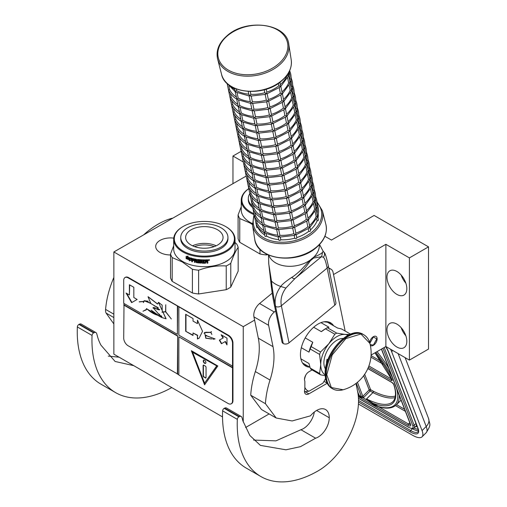<?xml version="1.0" encoding="UTF-8"?>
<svg xmlns="http://www.w3.org/2000/svg" width="507" height="507" viewBox="0 0 507 507"><rect width="100%" height="100%" fill="white"/><g stroke="black" fill="none" stroke-linecap="round" stroke-linejoin="round"><path stroke-width="0.76" d="M371.092 355.065L385.878 346.528L409.403 360.109L428.516 349.076L428.516 246.865L374.115 215.456L331.47 240.071L324.905 236.281M245.597 427.515L269.122 413.934M245.946 176.208L113.86 251.96L113.86 354.165L222.529 416.906M409.403 360.109L409.403 257.898L428.516 246.865M386.98 329.848A14.038 8.106 60 0 1 389.883 323.422A14.038 8.106 60 0 1 400.701 327.18A14.038 8.106 60 0 1 406.829 341.306A14.038 8.106 60 0 1 403.921 347.732A14.038 8.106 60 0 1 393.102 343.968A14.038 8.106 60 0 1 386.98 329.848M386.98 277.215A14.038 8.106 60 0 1 389.883 270.789A14.038 8.106 60 0 1 400.701 274.547A14.038 8.106 60 0 1 406.829 288.673A14.038 8.106 60 0 1 403.921 295.099A14.038 8.106 60 0 1 393.102 291.335A14.038 8.106 60 0 1 386.98 277.215M385.878 346.528L385.878 244.317L409.403 257.898M370.344 345.305A5.304 3.061 120 0 0 370.725 345.603A5.304 3.061 120 0 0 373.38 345.337A5.304 3.061 120 0 0 376.84 340.666A5.304 3.061 120 0 0 376.029 336.414A5.304 3.061 120 0 0 373.38 336.68A5.304 3.061 120 0 0 369.66 342.58M243.252 421.976L243.252 326.66L254.603 320.107M333.524 274.547L385.878 244.317M113.86 251.96L243.252 326.66M232.96 183.705L232.96 156.029L242.992 161.822M241.059 151.359L232.96 156.029M170.523 254.964A14.766 8.524 180 0 1 155.706 246.44A14.766 8.524 180 0 1 160.028 240.413A14.766 8.524 180 0 1 173.743 238.132M405.86 335.805A14.038 8.106 60 0 1 401.183 327.706M405.86 283.172A14.038 8.106 60 0 1 401.183 275.073M358.937 394.75L359.292 395.523L361.497 396.797L362.486 396.512A1.039 0.767 -21.1 0 0 362.822 396.271L357.441 382.303M392.773 350.508L391.632 351.643L422.058 430.601A20.793 7.174 -134.9 0 1 422.039 436.838A20.793 7.174 -134.9 0 1 412.387 435.164L358.436 404.016M391.632 351.643A20.793 7.174 -134.9 0 0 390.517 349.203M399.237 395.365A72.78 25.116 45.1 0 1 396.265 404.903C392.5 408.414 386.683 409.073 378.824 406.874A1.039 0.837 -74.6 0 0 378.894 406.893L378.824 406.874A1.039 0.837 -74.6 0 1 378.412 406.563A71.741 24.754 -134.9 0 0 396.639 388.628M410.378 424.454A4.157 1.432 45.1 0 1 408.541 424.042L378.786 406.861L374.869 405.359L378.412 406.563L367.309 399.757L366.967 400.042L374.869 405.359M358.183 394.972L359.216 396.322L361.421 397.596L363.132 397.83L366.967 400.042L366.51 398.908L367.309 399.757M370.186 344.595L373.38 345.083L376.904 338.632M376.904 338.974L373.38 336.933L369.85 343.239M248.709 188.737A30.046 17.346 180 0 0 250.673 212.015A30.046 17.346 0 0 0 253.633 213.51M248.709 188.686A30.674 17.707 180 0 0 241.25 200.259A30.674 17.707 180 0 0 250.236 212.782A30.674 17.707 0 0 0 253.906 214.588M252.353 223.568A30.674 17.707 0 0 1 250.236 222.459A30.674 17.707 180 0 1 241.25 209.936L241.25 200.259M259.977 249.267L259.977 253.975L239.76 242.302A34.311 19.811 180 0 1 238.094 238.715L238.094 214.962L241.25 206.723M239.76 242.302L239.76 218.549A34.311 19.811 180 0 1 238.094 214.962M239.76 218.549L249.869 222.915L252.435 224.5M259.977 253.975A34.311 19.811 0 0 0 266.188 254.932L266.188 253.906M267.747 254.691L266.188 254.932M249.78 193.674A23.601 13.626 0 0 0 248.322 198.389L248.322 199.752A23.601 13.626 0 0 0 252.467 207.464M248.322 198.389A23.601 13.626 0 0 0 252.03 205.722M183.103 226.515A30.046 17.346 180 0 0 183.103 251.047A30.046 17.346 0 0 0 225.596 251.047A30.046 17.346 0 0 0 225.596 226.515L226.04 226.775A30.674 17.707 0 0 0 226.04 226.768L225.596 226.515A30.046 17.346 180 0 0 183.103 226.515L182.659 226.775A30.674 17.707 180 0 1 182.881 226.642M182.659 226.775A30.674 17.707 180 0 0 173.679 239.291A30.674 17.707 180 0 0 182.659 251.814A30.674 17.707 0 0 0 216.083 255.655A30.674 17.707 0 0 0 235.02 239.291A30.674 17.707 0 0 0 226.04 226.775M235.02 239.291L235.02 248.969A30.674 17.707 0 0 1 216.083 265.332A30.674 17.707 0 0 1 182.659 261.492A30.674 17.707 180 0 1 173.679 248.969L173.679 239.291M173.679 245.762L170.523 253.994L170.523 277.747A34.311 19.811 180 0 0 172.19 281.334L192.4 293.008A34.311 19.811 0 0 0 198.617 293.965L226.23 289.693A34.311 19.811 0 0 0 230.78 287.07L238.176 271.125L238.176 247.378A34.311 19.811 0 0 0 236.509 243.785L235.02 242.542M172.19 281.334L172.19 257.581A34.311 19.811 180 0 1 170.523 253.994M172.19 257.581L182.292 261.948L192.4 269.255A34.311 19.811 0 0 0 198.617 270.218C207.819 266.847 217.021 265.421 226.23 265.947A34.311 19.811 0 0 0 230.78 263.317C233.245 256.06 235.711 250.743 238.176 247.378M192.4 293.008L192.4 269.255M198.617 293.965L198.617 270.218M226.23 289.693L226.23 265.947M230.78 287.07L230.78 263.317M187.127 257.695L186.887 257.892A30.674 17.707 0 0 0 190.518 259.14L191.266 258.196L191.266 260.351L189.174 260.807L191.443 260.135M190.518 259.14L191.443 257.981M186.5 258.475A30.255 17.466 0 0 0 190.043 259.761L189.377 260.598M189.174 260.807L190.043 259.761M186.253 258.665A30.674 17.707 0 0 0 189.846 259.971M186.354 258.304L186.354 256.403M186.817 257.746A30.674 17.707 0 0 0 190.442 258.995L191.114 258.152A30.674 17.707 0 0 1 187.457 256.96L188.122 256.136L186.107 256.434L186.107 258.602L187.051 257.55A30.255 17.466 0 0 0 190.613 258.779M207.496 259.793L207.838 260.034L207.496 259.793A30.674 17.707 0 0 1 205.221 259.882L205.088 262.601A30.674 17.707 0 0 1 202.857 262.582L202.749 261.504A30.255 17.466 0 0 0 204.182 261.53M202.73 261.745A30.674 17.707 0 0 0 204.182 261.77L204.182 261.143A30.674 17.707 0 0 1 202.73 261.118L202.876 260.256A30.255 17.466 0 0 0 204.568 260.275L204.568 259.888A30.674 17.707 0 0 1 197.572 259.451L197.255 259.673L197.572 259.451M202.857 260.497A30.674 17.707 0 0 0 204.568 260.516L204.568 260.275M197.572 261.333A30.674 17.707 0 0 0 198.959 261.498L199.036 261.257A30.255 17.466 0 0 1 197.667 261.099L197.255 261.029L197.356 259.495M197.255 261.029L197.318 259.527M192.001 258.386L191.703 261.656L192.001 258.386A30.674 17.707 0 0 0 196.412 259.286L196.843 262.062A30.674 17.707 0 0 0 198.959 262.328L198.959 261.498M191.874 261.441A30.255 17.466 0 0 0 192.419 261.574M191.703 261.656A30.674 17.707 0 0 0 192.419 261.834L192.578 260.154A30.255 17.466 0 0 0 194.099 260.497M192.419 260.376A30.674 17.707 0 0 0 194.099 260.75L194.099 260.123A30.674 17.707 0 0 1 192.419 259.749L192.419 259.223M192.698 258.925L192.698 258.925A30.255 17.466 0 0 0 194.523 259.331L194.39 259.559A30.674 17.707 0 0 1 192.533 259.147L192.698 258.925M194.39 259.559L194.523 262.043L194.523 259.331M194.523 262.043A30.255 17.466 0 0 0 195.125 262.157M194.39 262.271A30.674 17.707 0 0 0 195.125 262.411L195.246 260.725A30.255 17.466 0 0 0 196.209 260.89L196.101 261.118A30.674 17.707 0 0 1 195.125 260.953M199.929 262.544L199.612 262.778A30.255 17.466 0 0 1 196.52 262.398L196.101 262.315L196.209 260.89M196.101 262.315L196.101 261.118M196.412 262.626A30.674 17.707 0 0 0 199.549 263.013L199.612 262.778M199.866 262.778L199.549 263.013L199.549 260.928A30.674 17.707 0 0 1 198.155 260.775L198.237 259.914A30.255 17.466 0 0 0 200.411 260.129L200.354 260.364A30.674 17.707 0 0 1 198.155 260.148M200.354 260.364L200.354 263.082L200.411 260.129M200.411 262.841A30.255 17.466 0 0 0 201.127 262.892M200.354 263.082A30.674 17.707 0 0 0 201.127 263.133L201.171 260.18A30.255 17.466 0 0 0 201.938 260.218L201.906 260.459A30.674 17.707 0 0 1 201.127 260.414M202.23 263.19A30.674 17.707 0 0 0 205.531 263.215L205.519 262.981A30.255 17.466 0 0 1 202.261 262.949L201.906 262.911L201.938 260.218M201.906 262.911L201.906 260.459M205.848 261.511A30.255 17.466 0 0 0 206.647 261.479L206.679 261.72A30.674 17.707 0 0 1 205.874 261.751L205.519 262.981M207.021 261.967L206.679 261.72L207.021 263.165A30.674 17.707 0 0 0 207.838 263.114L207.794 261.599M207.021 262.924A30.255 17.466 0 0 0 207.794 262.88M207.838 263.114L207.819 261.656M207.794 260.737L207.331 261.397L207.838 261.758L207.293 261.162L207.794 259.907M207.838 260.978L207.826 259.964M209.074 259.838L208.732 260.421L209.226 260.376L209.163 259.698M208.675 260.18L208.675 259.768M209.448 259.857L209.226 260.18M209.448 259.818L208.345 259.92M209.505 259.971L208.396 260.154L209.473 259.895M205.531 263.215L205.874 261.751M204.568 260.516L204.568 259.888M195.239 259.717A30.674 17.707 0 0 0 195.981 259.844L196.095 259.609A30.255 17.466 0 0 1 195.366 259.489L195.239 259.717M195.981 259.844L196.101 260.49A30.674 17.707 0 0 1 195.125 260.325L195.125 259.799M196.101 260.243A30.255 17.466 0 0 0 196.209 260.262L196.095 259.609M206.888 260.452L206.856 260.218A30.255 17.466 0 0 1 205.848 260.256L205.874 260.49A30.674 17.707 0 0 0 206.888 260.452L206.856 260.218M207.021 260.547L207.021 261.073A30.674 17.707 0 0 1 205.874 261.124L205.874 260.49M205.848 260.883L205.848 260.256M199.036 262.094L199.036 261.257M202.261 262.949L201.938 262.67M194.555 246.63A17.612 10.165 180 0 1 214.144 246.63M192.533 245.8A18.715 10.805 180 0 1 216.166 245.8M191.114 229.785A18.715 10.805 180 0 1 211.508 227.44A18.715 10.805 180 0 1 223.061 237.428A18.715 10.805 180 0 1 217.579 245.065A18.715 10.805 0 0 1 197.185 247.41A18.715 10.805 0 0 1 185.632 237.428A18.715 10.805 0 0 1 191.114 229.785M180.745 237.428L180.745 238.784A23.601 13.626 0 0 0 195.315 251.371A23.601 13.626 0 0 0 221.039 248.417A23.601 13.626 180 0 0 227.947 238.784L227.947 237.428A23.601 13.626 180 0 1 221.039 247.061A23.601 13.626 0 0 1 195.315 250.014A23.601 13.626 0 0 1 180.745 237.428A23.601 13.626 0 0 1 187.66 227.789A23.601 13.626 180 0 1 213.384 224.835A23.601 13.626 180 0 1 227.947 237.428M253.601 440.057L275.947 440.862L300.924 429.721L315.627 438.206L300.436 446.68L285.954 449.804L260.395 445.387L249.862 435.488L242.91 420.918L241.985 417.578A4.157 2.402 120 0 0 241.231 416.513A4.157 2.402 120 0 0 239.355 416.608L238.898 416.836A2.079 1.198 120 0 0 237.327 419.352A114.367 66.03 120 0 0 260.909 476.555A114.367 66.03 120 0 0 318.092 470.889A57.183 33.012 120 0 0 358.525 400.853A57.183 33.012 120 0 0 357.644 391.658L355.958 383.476M237.327 419.352L222.624 410.86A114.367 66.03 120 0 0 246.206 468.069L260.909 476.555M222.624 410.86A2.079 1.198 -60 0 1 224.195 408.35L224.652 408.122A4.157 2.402 -60 0 1 226.528 408.027L241.231 416.513M300.924 429.721A15.806 9.126 120 0 0 314.334 412.014M276.195 418.015L261.492 409.523L250.731 395.207L265.434 403.699L276.195 418.015L292.146 420.956L310.487 415.829A17.884 10.324 120 0 1 325.564 409.561A17.884 10.324 120 0 1 329.265 417.749L316.622 410.448M275.605 310.924L274.293 312.008A10.4 6.002 120 0 0 268.634 325.342L253.931 316.856L258.317 338.169A62.38 36.016 120 0 1 255.332 371.555A74.649 43.101 120 0 0 250.731 395.207M253.931 316.856A10.4 6.002 -60 0 1 259.59 303.516L272.221 293.128M345.153 331.027L333.067 272.329A10.4 6.002 120 0 0 331.071 269.242A10.4 6.002 120 0 0 328.916 268.761M315.627 438.206A15.806 9.126 120 0 0 329.265 417.749M268.634 325.342L273.02 346.655A62.38 36.016 -60 0 1 270.035 380.041A74.649 43.101 120 0 0 265.434 403.699M312.09 369.939L308.902 371.783A6.236 3.6 120 0 0 304.859 381.245L304.859 389.059A6.236 3.6 120 0 0 305.784 394.161A6.236 3.6 120 0 0 308.902 393.85L327.186 383.292M309.733 367.169A24.951 14.405 -60 0 1 305.613 366.016A24.951 14.405 -60 0 1 300.448 354.589A24.951 14.405 -60 0 1 311.342 329.48A24.951 14.405 -60 0 1 330.57 322.794A24.951 14.405 -60 0 1 333.631 325.779M304.542 364.178L302.837 363.449M326.958 321.672L328.441 322.782M304.859 387.329A16.636 9.601 120 0 0 308.978 391.22L305.227 391.689A18.715 10.805 120 0 1 305.062 391.594A18.715 10.805 120 0 1 304.492 391.227M305.835 374.984A16.636 9.601 120 0 0 304.492 379.445M308.978 391.22L322.794 383.241A16.636 9.601 120 0 0 325.557 378.387M295.042 278.451L285.878 288.052C281.715 293.762 280.213 299.662 281.366 305.74L327.129 268.089C325.969 262.011 324.714 258.386 323.371 257.207C324.962 255.217 324.943 253.278 323.327 251.396L322.617 251.979C322.097 253.278 319.188 254.97 313.89 257.049L309.98 260.268L301.228 269.762C296.785 273.856 293.629 276.391 291.759 277.367C285.847 281.341 282.171 284.364 280.732 286.442C275.922 293.147 274.205 299.802 275.58 306.412L275.561 306.399C274.553 301.576 272.221 289.56 271.473 281.093L268.805 264.115L268.482 255.027M323.371 257.207L321.432 256.738L313.656 258.019L310.366 260.731C305.626 267.747 300.537 273.647 295.087 278.419A4.138 1.996 -128.8 0 1 295.061 278.438L295.061 278.438A4.138 1.996 -128.8 0 1 291.759 277.367M323.143 251.206L319.53 244.513M321.679 256.523L322.617 251.979M294.504 278.888L295.087 278.419M283.223 343.518L275.58 306.412A4.138 2.833 168.4 0 0 281.366 305.74L289.009 342.846A4.138 2.833 168.4 0 1 283.223 343.518L275.548 306.393A4.138 2.833 -11.6 0 1 274.357 304.872L274.357 304.872C272.861 298.103 271.644 290.099 270.706 280.872L268.805 264.115M289.009 342.846L334.772 305.195L327.129 268.089A4.138 2.833 -11.6 0 0 328.257 265.567L328.257 265.567C324.816 250.198 324.575 253.658 323.384 251.447L323.124 251.18M328.257 265.567L335.9 302.673A4.138 2.833 168.4 0 1 334.772 305.195M283.191 343.499A4.138 2.833 168.4 0 1 282 341.978L274.357 304.872M349.596 334.531L345.001 334.424A22.872 13.207 120 0 0 336.914 336.591A22.872 13.207 120 0 0 328.828 343.765L320.532 351.997A25.68 14.83 120 0 0 319.594 354.412L320.741 364.59L319.594 373.475A25.68 14.83 120 0 0 320.532 374.812L325.209 375.662M334.829 334.208A25.68 14.83 -60 0 1 335.767 333.638A25.68 14.83 -60 0 1 336.705 333.124L327.338 327.718A25.68 14.83 120 0 0 326.4 328.232A25.68 14.83 120 0 0 325.462 328.802L334.829 334.208L328.828 343.765A22.872 13.207 120 0 0 320.741 364.59M324.03 321.793L327.509 322.243L337.51 328.016L341.636 328.992L350.54 334.138M300.885 358.836L308.978 363.513L310.227 368.069A25.68 14.83 -60 0 0 311.165 369.407L320.532 374.812M302.527 362.98L309.992 367.322M310.227 368.069L319.594 373.475M305.214 337.909L312.794 342.288L311.165 346.592A25.68 14.83 120 0 0 310.227 349.006L319.594 354.412M310.227 349.006L308.978 352.124L301.335 347.707M311.165 346.592L320.532 351.997M325.462 328.802L321.337 331.66L313.668 327.237M320.975 322.642L328.967 327.256L327.338 327.718M348.03 335.285A22.872 13.207 120 0 0 345.001 334.424L336.705 333.124M320.741 364.628A22.872 13.207 120 0 0 325.164 374.888M343.125 338.48A18.404 10.622 120 0 0 323.897 362.784A18.404 10.622 -60 0 0 325.481 369.045M312.794 342.288A23.911 13.803 120 0 0 308.978 352.124M326.4 328.232L325.152 328.954A23.911 13.803 120 0 0 321.337 331.66M171.968 218.409L171.835 218.333A74.649 43.101 120 0 0 143.912 234.608M113.86 277.443A74.649 43.101 120 0 0 105.589 309.409L113.86 314.182M171.835 218.333A20.793 12.003 -60 0 1 172.304 218.213M133.791 365.674L115.121 361.472L100.956 345.166A83.579 48.254 120 0 1 97.756 337.428L96.717 333.663A4.157 2.402 120 0 0 95.962 332.598A4.157 2.402 120 0 0 94.087 332.7L93.63 332.922A2.079 1.198 120 0 0 92.059 335.438L77.356 326.952A114.367 66.03 120 0 0 100.937 384.154L115.64 392.64A114.367 66.03 120 0 0 171.746 387.589M77.356 326.952A2.079 1.198 -60 0 1 78.927 324.436L79.384 324.207A4.157 2.402 -60 0 1 81.259 324.112L95.962 332.598M108.295 356.11L119.088 357.188M113.86 323.929L106.052 313.047A10.4 6.002 -60 0 1 105.589 309.409M92.059 335.438A114.367 66.03 120 0 0 115.64 392.64M236.325 88.998L236.674 90.696A31.193 21.357 -11.6 0 0 248.766 94.175M234.437 88.212L235.362 91.615L236.661 90.702M250.268 91.526L250.845 94.327A31.193 21.357 -11.6 0 0 264.819 92.718L266.245 93.839L266.802 92.128A31.193 21.357 -11.6 0 0 278.825 85.848L280.441 86.431L279.997 82.235M265.541 94.384L250.635 96.089L251.149 95.823L249.742 95.734L248.842 94.536L248.202 91.45M249.742 95.734L249.152 95.677L249.742 95.734L250.838 94.34M266.207 89.188L266.802 92.128M280.46 84.492A31.193 21.357 -11.6 0 0 287.114 75.404L288.534 75.492L288.191 73.439M228.879 86.044L229.614 89.612A31.193 21.357 -11.6 0 0 236.237 96.951M227.117 83.414L228.48 89.999L229.595 89.619M227.478 83.75L235.159 91.685L236.889 99.036L238.201 98.117A31.193 21.357 -11.6 0 0 250.293 101.596M237.099 92.743L238.201 98.117M249.222 95.988L235.983 92.16L235.362 91.615M251.212 96.121L252.372 101.749A31.193 21.357 -11.6 0 0 266.346 100.139L267.772 101.261L268.361 99.651L267.176 93.884M267.069 101.806L252.163 103.51L252.676 103.244L251.269 103.155L250.369 101.958L249.14 95.981M251.269 103.155L250.686 103.098L251.269 103.155L252.372 101.761M267.138 93.694L279.889 87.198L280.441 86.431M267.113 93.618L265.129 94.213M268.342 99.537A31.193 21.357 -11.6 0 0 280.352 93.269L281.974 93.852L282.133 92.635L280.853 86.399L288.413 76.056L288.534 75.492L287.951 75.442L288.534 75.492M289.015 71.607L289.808 71.183M281.987 91.913A31.193 21.357 -11.6 0 0 288.641 82.825L290.067 82.914L288.616 75.492L289.516 70.974M230.406 93.465L231.141 97.033A31.193 21.357 -11.6 0 0 237.77 104.372M227.294 84.276L230.007 97.42L231.122 97.04M238.626 100.164L239.729 105.538A31.193 21.357 -11.6 0 0 251.821 109.018M250.75 103.409L237.51 99.581L236.889 99.036M228.556 90.202C230.121 93.801 232.833 96.767 236.687 99.106L238.024 105.627L238.417 106.457L239.722 105.545M250.667 103.403L251.897 109.379L252.803 110.577L253.906 109.17A31.193 21.357 -11.6 0 0 267.873 107.56L269.299 108.682L269.889 107.072L268.704 101.305M252.746 103.542L253.906 109.17M268.666 101.115L281.417 94.619L281.974 93.852M268.64 101.039L266.657 101.634M269.87 106.958A31.193 21.357 -11.6 0 0 281.879 100.69L283.502 101.273L283.667 100.056L282.38 93.82L289.947 83.478L290.067 82.914L289.478 82.863L290.067 82.914M289.712 70.524L289.928 71.576M290.543 79.029L291.341 78.604M291.069 77.108L291.462 78.997M283.514 99.334A31.193 21.357 -11.6 0 0 290.175 90.246L291.595 90.335L290.143 82.914C291.462 78.921 291.379 75.074 289.89 71.379M230.102 97.661L231.541 104.841L232.669 104.455A31.193 21.357 -11.6 0 0 239.298 111.794M231.933 100.887L232.669 104.455M228.822 91.697L230.013 97.426M230.083 97.623C231.648 101.223 234.361 104.189 238.214 106.527L239.944 113.879L241.262 112.96A31.193 21.357 -11.6 0 0 253.348 116.439M240.153 107.585L241.262 112.96M252.277 110.83L239.038 107.002L238.417 106.457M252.194 110.824L253.424 116.8L254.33 117.998L255.433 116.591A31.193 21.357 -11.6 0 0 269.407 114.981L270.827 116.103L271.391 114.392A31.193 21.357 -11.6 0 0 283.413 108.111L285.029 108.694L285.194 107.478L283.907 101.242M254.273 110.963L255.433 116.591M252.803 110.577L254.203 110.665L253.696 110.932L268.596 109.227M270.193 108.536L282.944 102.04L283.502 101.273M270.168 108.46L268.184 109.056M270.231 108.726L271.391 114.392M292.076 86.45L292.869 86.025M291.595 90.335L291.005 90.284L291.595 90.335L291.474 90.899L283.888 101.261M285.042 106.755A31.193 21.357 -11.6 0 0 291.702 97.667L293.122 97.756L291.671 90.335C292.989 86.342 292.907 82.495 291.417 78.8M231.629 105.082L233.068 112.262L234.196 111.876A31.193 21.357 -11.6 0 0 240.825 119.215M233.461 108.308L234.196 111.876M231.541 104.841L230.349 99.119M241.681 115.007L242.79 120.381A31.193 21.357 -11.6 0 0 254.882 123.86M253.804 118.251L240.565 114.424L239.944 113.879M231.61 105.044C233.176 108.644 235.888 111.61 239.741 113.948L241.085 120.47L241.478 121.3L242.777 120.387M255.801 118.385L256.96 124.012A31.193 21.357 -11.6 0 0 270.934 122.402L272.36 123.524L272.918 121.813A31.193 21.357 -11.6 0 0 284.94 115.533L286.556 116.116L286.721 114.899L285.435 108.663M254.33 117.998L255.731 118.087L255.224 118.353L270.123 116.648M271.651 124.069L256.751 125.774L257.258 125.508L255.858 125.419L254.951 124.221L253.722 118.245M255.858 125.419L255.268 125.362L255.858 125.419L256.954 124.025M271.72 115.957L284.471 109.461L285.029 108.694M271.695 115.881L269.718 116.477M271.758 116.147L272.918 121.813M292.602 84.53L292.989 86.418M293.604 93.871L294.396 93.446M293.122 97.756L292.533 97.705L293.122 97.756L293.002 98.32L285.416 108.682M286.575 114.176A31.193 21.357 -11.6 0 0 293.23 105.088L294.649 105.177L293.204 97.756C294.516 93.763 294.434 89.916 292.951 86.222M234.988 115.729L235.723 119.297A31.193 21.357 -11.6 0 0 242.352 126.636M233.157 112.503L234.595 119.684L235.711 119.303M243.208 122.428L244.317 127.802A31.193 21.357 -11.6 0 0 256.409 131.281M255.332 125.673L242.099 121.845L241.478 121.3M233.138 112.459C234.703 116.065 237.415 119.031 241.275 121.369L242.612 127.891L243.005 128.721L244.304 127.808M257.328 125.806L258.488 131.433A31.193 21.357 -11.6 0 0 272.462 129.824L273.888 130.945L274.445 129.234A31.193 21.357 -11.6 0 0 286.468 122.954L288.084 123.537L288.249 122.32L286.968 116.084M273.178 131.49L258.278 133.195L258.792 132.929L257.385 132.84L256.485 131.643L255.249 125.666M257.385 132.84L256.796 132.783L257.385 132.84L258.481 131.446M273.248 123.378L285.999 116.883L286.556 116.116M273.222 123.302L271.245 123.898M273.292 123.569L274.445 129.234M294.13 91.951L294.516 93.839M295.131 101.292L296.044 101.261M295.657 99.372L295.999 101.07M289.63 129.019A31.193 21.357 -11.6 0 0 296.284 119.931L297.71 120.02L296.259 112.598C297.577 108.606 297.489 104.759 296.006 101.064L295.923 100.868M294.649 105.177L294.06 105.126L294.649 105.177L294.529 105.741L286.943 116.103M288.103 121.598A31.193 21.357 -11.6 0 0 294.757 112.51L296.177 112.598L294.732 105.177C296.044 101.185 295.961 97.338 294.478 93.643M236.522 123.15L237.257 126.718A31.193 21.357 -11.6 0 0 243.88 134.057M234.684 119.925L236.123 127.105L237.238 126.725M234.671 119.88C236.23 123.486 238.943 126.452 242.802 128.791L244.532 136.142L245.844 135.223A31.193 21.357 -11.6 0 0 257.936 138.703M244.742 129.849L245.844 135.223M256.865 133.094L243.626 129.266L243.005 128.721M258.855 133.227L260.015 138.855A31.193 21.357 -11.6 0 0 273.989 137.245L275.415 138.367L276.004 136.757L274.819 130.99M274.712 138.912L259.806 140.616L260.319 140.35L258.912 140.262L258.012 139.064L256.776 133.088M258.912 140.262L258.323 140.205L258.912 140.262L260.015 138.867M274.781 130.8L287.532 124.304L288.084 123.537M274.75 130.724L272.772 131.319M275.979 136.643A31.193 21.357 -11.6 0 0 287.995 130.375L289.617 130.958L289.776 129.741L288.496 123.505L296.056 113.162L296.177 112.598L295.594 112.548L296.177 112.598M296.658 108.713L297.451 108.289M297.184 106.793L297.571 108.682M236.211 127.346L237.65 134.526L238.784 134.14A31.193 21.357 -11.6 0 0 245.413 141.478M238.049 130.572L238.784 134.14M234.937 121.382L236.123 127.111M244.323 136.212L246.06 143.563L247.372 142.638A31.193 21.357 -11.6 0 0 259.464 146.124M246.269 137.27L247.372 142.638M258.393 140.515L245.154 136.687L244.532 136.142M258.31 140.509L259.54 146.485L260.44 147.683L261.542 146.276A31.193 21.357 -11.6 0 0 275.516 144.666L276.942 145.782L277.532 144.178L276.347 138.411M260.389 140.648L261.542 146.276M276.309 138.221L289.06 131.725L289.617 130.958M276.283 138.145L274.3 138.741M277.513 144.064A31.193 21.357 -11.6 0 0 289.522 137.796L291.145 138.379L291.31 137.163L290.023 130.926M298.186 116.135L298.978 115.71M297.71 120.02L297.121 119.969L297.71 120.02L297.59 120.584L290.004 130.945M291.157 136.44A31.193 21.357 -11.6 0 0 297.818 127.352L299.238 127.441L297.786 120.02C299.105 116.027 299.022 112.18 297.533 108.485M237.745 134.767L239.184 141.947L240.312 141.561A31.193 21.357 -11.6 0 0 246.941 148.9M239.577 137.993L240.312 141.561M237.644 134.532L236.465 128.797M247.796 144.691L248.905 150.059A31.193 21.357 -11.6 0 0 260.991 153.545M259.92 147.936L246.681 144.108L246.06 143.563M237.726 134.723C239.291 138.329 242.004 141.295 245.857 143.633L247.587 150.985L248.893 150.072M259.838 147.93L261.067 153.906L261.973 155.104L263.076 153.697A31.193 21.357 -11.6 0 0 277.05 152.087L278.47 153.203L279.034 151.498A31.193 21.357 -11.6 0 0 291.05 145.217L292.672 145.801L292.837 144.584L291.55 138.348M261.916 148.069L263.076 153.697M260.44 147.683L261.846 147.771L261.339 148.038L276.239 146.333M277.836 145.642L290.587 139.146L291.145 138.379M277.811 145.566L275.827 146.162M277.874 145.832L279.034 151.498M298.712 114.214L299.105 116.103M299.719 123.556L300.512 123.131M299.238 127.441L298.648 127.39L299.238 127.441L299.117 128.005L291.531 138.367M292.685 143.861A31.193 21.357 -11.6 0 0 299.345 134.773L300.765 134.862L299.314 127.441C300.632 123.448 300.55 119.601 299.06 115.907M241.104 145.414L241.839 148.982A31.193 21.357 -11.6 0 0 248.468 156.321M239.272 142.188L240.711 149.369L241.826 148.988M249.324 152.113L250.433 157.481A31.193 21.357 -11.6 0 0 262.518 160.966M261.447 155.357L248.208 151.53L247.587 150.985M239.253 142.144C240.819 145.75 243.531 148.716 247.384 151.054L249.114 158.406L250.42 157.493M263.444 155.491L264.603 161.118A31.193 21.357 -11.6 0 0 278.577 159.509L280.003 160.624L280.561 158.919A31.193 21.357 -11.6 0 0 292.583 152.639L294.199 153.222L294.364 152.005L293.078 145.769M261.973 155.104L263.374 155.193L262.867 155.459L277.766 153.754M279.294 161.175L264.394 162.88L264.901 162.614L263.501 162.525L262.594 161.327L261.365 155.351M263.501 162.525L262.911 162.468L263.501 162.525L264.597 161.131M279.363 153.063L292.114 146.567L292.672 145.801M279.338 152.987L277.361 153.583M279.401 153.253L280.561 158.919M300.239 121.636L300.632 123.524M301.247 130.977L302.039 130.553M300.765 134.862L300.176 134.811L300.765 134.862L300.645 135.426L293.059 145.788M294.212 151.282A31.193 21.357 -11.6 0 0 300.873 142.194L302.292 142.283L300.841 134.862C302.159 130.869 302.077 127.023 300.588 123.328M242.631 152.835L243.366 156.403A31.193 21.357 -11.6 0 0 249.995 163.742M240.8 149.609L242.238 156.79L243.354 156.41M250.851 159.534L251.96 164.902A31.193 21.357 -11.6 0 0 264.052 168.387M262.975 162.779L249.736 158.951L249.114 158.406M240.781 149.565C242.346 153.171 245.058 156.137 248.918 158.476L250.255 164.997L250.648 165.821L251.947 164.914M262.892 162.772L264.122 168.749L265.028 169.946L266.131 168.539A31.193 21.357 -11.6 0 0 280.105 166.93L281.531 168.045L282.088 166.34A31.193 21.357 -11.6 0 0 294.111 160.06L295.727 160.643L295.892 159.426L294.611 153.19M264.971 162.912L266.131 168.539M280.891 160.485L293.642 153.989L294.199 153.222M280.865 160.402L278.888 161.004M280.929 160.675L282.088 166.34M301.773 129.057L302.159 130.945M302.774 138.398L303.687 138.36M303.3 136.478L303.642 138.177M302.292 142.283L301.703 142.233L302.292 142.283L302.172 142.847L294.586 153.209M295.746 158.704A31.193 21.357 -11.6 0 0 302.4 149.616L303.82 149.704L302.375 142.283C303.687 138.291 303.604 134.444 302.121 130.749M242.327 157.031L243.766 164.211L244.9 163.824A31.193 21.357 -11.6 0 0 251.523 171.163M244.159 160.25L244.9 163.824M241.047 151.061L242.238 156.796M250.439 165.89L251.783 172.418L252.175 173.242L253.487 172.323A31.193 21.357 -11.6 0 0 265.579 175.809M252.378 166.955L253.487 172.323M264.508 170.2L251.269 166.372L250.648 165.821M266.498 170.333L267.658 175.961A31.193 21.357 -11.6 0 0 281.632 174.351L283.058 175.466L283.647 173.863L282.462 168.096M265.028 169.946L266.435 170.035L265.922 170.301L280.821 168.597M282.355 176.018L267.449 177.723L267.962 177.456L266.555 177.368L265.655 176.17L264.42 170.194M266.555 177.368L265.966 177.311L266.555 177.368L267.658 175.973M282.424 167.906L295.175 161.41L295.727 160.643M282.393 167.823L280.415 168.425M283.622 173.749A31.193 21.357 -11.6 0 0 295.638 167.481L297.26 168.064L297.419 166.847L296.139 160.611M304.301 145.82L305.214 145.782M303.82 149.704L303.23 149.654L303.82 149.704L303.699 150.268L296.12 160.63M297.273 166.125A31.193 21.357 -11.6 0 0 303.927 157.037L305.347 157.126L303.902 149.704C305.22 145.712 305.132 141.865 303.649 138.17M243.854 164.452L245.293 171.632L246.427 171.246A31.193 21.357 -11.6 0 0 253.056 178.584M245.692 167.671L246.427 171.246M243.766 164.211L242.58 158.482M251.966 173.312L253.31 179.839L253.703 180.663L255.015 179.744A31.193 21.357 -11.6 0 0 267.107 183.23M253.912 174.376L255.015 179.744M266.036 177.621L252.797 173.793L252.175 173.242M265.953 177.615L267.183 183.591L268.083 184.789L269.185 183.382A31.193 21.357 -11.6 0 0 283.16 181.772L284.585 182.888L285.175 181.284L283.99 175.517M268.026 177.754L269.185 183.382M283.952 175.327L296.703 168.831L297.26 168.064M283.926 175.245L281.943 175.847M285.156 181.17A31.193 21.357 -11.6 0 0 297.165 174.902L298.788 175.479L298.946 174.269L297.666 168.032M305.829 153.241L306.621 152.816M305.347 157.126L304.764 157.075L305.347 157.126L305.227 157.69L297.647 168.051M298.8 173.546A31.193 21.357 -11.6 0 0 305.455 164.458L306.881 164.547L305.429 157.126C306.748 153.133 306.659 149.286 305.176 145.591L304.827 143.899M245.388 171.873L246.82 179.053L247.955 178.667A31.193 21.357 -11.6 0 0 254.584 186.006M247.22 175.092L247.955 178.667M245.287 171.639L244.108 165.903M255.439 181.798L256.542 187.165A31.193 21.357 -11.6 0 0 268.634 190.651M267.563 185.042L254.324 181.214L253.703 180.663M245.369 171.829C246.934 175.435 249.647 178.401 253.5 180.739L254.837 187.26L255.23 188.084L256.536 187.178M267.481 185.036L268.71 191.012L269.616 192.21L270.719 190.803A31.193 21.357 -11.6 0 0 284.693 189.193L286.113 190.309L286.677 188.604A31.193 21.357 -11.6 0 0 298.693 182.324L300.315 182.9L300.48 181.69L299.193 175.454M269.559 185.175L270.719 190.803M268.083 184.789L269.49 184.878L268.976 185.144L283.882 183.439M285.479 182.748L298.23 176.252L298.788 175.479M285.454 182.666L283.47 183.268M285.517 182.938L286.677 188.604M306.355 151.32L306.748 153.203M307.356 160.662L308.155 160.237M306.881 164.547L306.291 164.496L306.881 164.547L306.76 165.111L299.174 175.473M300.328 180.967A31.193 21.357 -11.6 0 0 306.988 171.879L308.408 171.968L306.957 164.547C308.275 160.554 308.193 156.707 306.703 153.013M248.747 182.514L249.482 186.088A31.193 21.357 -11.6 0 0 256.111 193.427M246.915 179.294L248.354 186.475L249.469 186.094M256.967 189.219L258.076 194.587A31.193 21.357 -11.6 0 0 270.161 198.072M269.09 192.464L255.851 188.636L255.23 188.084M246.896 179.25C248.462 182.856 251.174 185.822 255.027 188.16L256.757 195.506L258.063 194.599M269.008 192.457L270.237 198.433L271.144 199.631L272.246 198.224A31.193 21.357 -11.6 0 0 286.221 196.615L287.646 197.73L288.204 196.025A31.193 21.357 -11.6 0 0 300.226 189.745L301.842 190.321L302.007 189.111L300.721 182.875M271.087 192.597L272.246 198.224M269.616 192.21L271.017 192.299L270.51 192.565L285.409 190.86M287.006 190.169L299.757 183.673L300.315 182.9M286.981 190.087L284.997 190.689M287.044 190.359L288.204 196.025M307.882 158.742L308.275 160.624M308.89 168.083L309.682 167.659M309.416 166.163L309.802 168.045M308.408 171.968L307.819 171.917L308.408 171.968L308.288 172.532L300.702 182.894M301.855 188.389A31.193 21.357 -11.6 0 0 308.516 179.301L309.935 179.389L308.484 171.968C309.802 167.975 309.72 164.129 308.231 160.434M250.274 189.935L251.009 193.509A31.193 21.357 -11.6 0 0 257.638 200.842M247.163 180.745L249.881 193.896L250.997 193.516M256.555 195.575L257.898 202.103L258.291 202.927L259.603 202.008A31.193 21.357 -11.6 0 0 271.695 205.493M258.494 196.64L259.603 202.008M270.618 199.885L257.379 196.057L256.757 195.506M272.614 200.018L273.774 205.646A31.193 21.357 -11.6 0 0 287.748 204.036L289.174 205.151L289.763 203.548L288.572 197.781M271.144 199.631L272.544 199.72L272.037 199.986L286.937 198.281M288.464 205.703L273.565 207.407L274.072 207.141L272.671 207.052L271.765 205.855L270.535 199.878M272.671 207.052L272.082 206.995L272.671 207.052L273.767 205.658M288.534 197.591L301.285 191.095L301.842 190.321M288.508 197.508L286.531 198.11M289.738 203.434A31.193 21.357 -11.6 0 0 301.754 197.166L303.37 197.743L303.535 196.532L302.254 190.296M310.417 175.504L311.33 175.466M310.943 173.584L311.279 175.283M309.935 179.389L309.346 179.339L309.935 179.389L309.815 179.953L302.229 190.315M303.389 195.81A31.193 21.357 -11.6 0 0 310.043 186.722L311.463 186.81L310.018 179.389C311.33 175.397 311.247 171.55 309.764 167.855M249.97 194.137L251.409 201.317L252.537 200.93A31.193 21.357 -11.6 0 0 259.166 208.263M251.802 197.356L252.537 200.93M249.881 193.896L248.69 188.167M249.951 194.092C251.516 197.698 254.229 200.664 258.088 203.003L259.426 209.524L259.818 210.348L261.13 209.429A31.193 21.357 -11.6 0 0 273.222 212.915M260.021 204.061L261.13 209.429M272.151 207.306L258.912 203.478L258.291 202.927M274.141 207.439L275.301 213.067A31.193 21.357 -11.6 0 0 289.275 211.457L290.701 212.572L291.291 210.969L290.105 205.202M289.991 213.124L275.092 214.829L275.605 214.562L274.198 214.474L273.298 213.276L272.063 207.3M274.198 214.474L273.609 214.417L274.198 214.474L275.295 213.079M290.061 205.012L302.812 198.516L303.37 197.743M290.036 204.929L288.058 205.531M291.265 210.855A31.193 21.357 -11.6 0 0 303.281 204.587L304.897 205.164L305.062 203.953L303.782 197.717M311.944 182.926L312.737 182.501M311.463 186.81L310.873 186.76L311.463 186.81L311.342 187.375L303.763 197.736M304.916 203.231A31.193 21.357 -11.6 0 0 311.571 194.143L312.99 194.232L311.545 186.81C312.863 182.818 312.775 178.971 311.292 175.276M251.497 201.558L252.936 208.738L254.07 208.352A31.193 21.357 -11.6 0 0 260.693 215.684M253.335 204.777L254.07 208.352M251.409 201.317L250.217 195.588M259.609 210.418L260.953 216.945L261.346 217.769L262.658 216.85A31.193 21.357 -11.6 0 0 274.75 220.336M261.555 211.482L262.658 216.85M273.679 214.727L260.44 210.899L259.818 210.348M273.59 214.721L274.826 220.697L275.726 221.895L276.828 220.488A31.193 21.357 -11.6 0 0 290.803 218.878L292.228 219.994L292.818 218.39L291.633 212.623M275.669 214.86L276.828 220.488M291.595 212.433L304.346 205.937L304.897 205.164M291.569 212.351L289.586 212.953M292.793 218.276A31.193 21.357 -11.6 0 0 304.808 212.008L306.431 212.585L306.589 211.375L305.309 205.139M312.47 181.005L312.857 182.888M313.472 190.347L314.264 189.922M312.99 194.232L312.407 194.181L312.99 194.232L312.87 194.796L305.29 205.158M306.443 210.652A31.193 21.357 -11.6 0 0 313.098 201.564L314.524 201.653L313.072 194.232C314.391 190.239 314.302 186.392 312.819 182.697M253.025 208.979L254.463 216.159L255.598 215.773A31.193 21.357 -11.6 0 0 262.227 223.105M254.863 212.199L255.598 215.773M252.93 208.745L251.751 203.009M263.082 218.904L264.185 224.271A31.193 21.357 -11.6 0 0 276.277 227.757M275.206 222.148L261.967 218.321L261.346 217.769M253.012 208.935C254.577 212.541 257.283 215.507 261.143 217.845L262.48 224.367L262.873 225.19L264.179 224.284M275.124 222.142L276.353 228.118L277.253 229.316L278.356 227.909A31.193 21.357 -11.6 0 0 292.33 226.299L293.756 227.415L294.32 225.71A31.193 21.357 -11.6 0 0 306.336 219.43L307.958 220.006L308.123 218.796L306.836 212.56M277.202 222.281L278.356 227.909M275.726 221.895L277.133 221.984L276.619 222.25L291.525 220.545M293.122 219.854L305.873 213.358L306.431 212.585M293.097 219.772L291.113 220.374M293.16 220.044L294.32 225.71M313.998 188.427L314.384 190.309M314.999 197.768L315.791 197.343M314.524 201.653L313.934 201.602L314.524 201.653L314.403 202.217L306.817 212.579M307.971 218.073A31.193 21.357 -11.6 0 0 314.632 208.985L316.051 209.074L314.6 201.653C315.918 197.66 315.836 193.813 314.346 190.119M256.39 219.62L257.125 223.194A31.193 21.357 -11.6 0 0 263.754 230.527M253.278 210.43L255.997 223.581L257.106 223.2M254.539 216.356C256.105 219.962 258.817 222.928 262.67 225.266L264.401 232.612L265.719 231.693A31.193 21.357 -11.6 0 0 277.804 235.178M264.61 226.325L265.719 231.693M276.733 229.57L263.494 225.742L262.873 225.19M278.73 229.703L279.889 235.33A31.193 21.357 -11.6 0 0 293.864 233.721L295.283 234.836L295.879 233.233L294.687 227.466M277.253 229.316L278.66 229.405L278.153 229.671L293.052 227.966M294.58 235.387L279.68 237.092L280.187 236.826L278.787 236.737L277.88 235.54L276.651 229.563M278.787 236.737L278.197 236.68L278.787 236.737L279.883 235.343M294.649 227.275L307.4 220.779L307.958 220.006M294.624 227.193L292.64 227.795M295.854 233.119A31.193 21.357 -11.6 0 0 307.863 226.851L309.485 227.428L309.65 226.211L308.364 219.981M315.525 195.848L315.918 197.73M316.533 205.189L317.325 204.765M317.059 203.269L317.445 205.151M316.051 209.074L315.462 209.023L316.051 209.074L315.931 209.638L308.345 220M309.498 225.495A31.193 21.357 -11.6 0 0 316.159 216.407L317.578 216.495L316.127 209.074C317.445 205.082 317.363 201.235 315.874 197.54M256.086 223.821L256.732 227.199A1.039 0.71 -11.6 0 0 258.025 227.649A1.039 0.71 -11.6 0 0 258.044 227.649L257.917 227.041M254.806 217.852L255.997 223.587M256.067 223.777C257.632 227.383 260.345 230.349 264.198 232.688L264.869 235.945A1.039 0.71 -11.6 0 0 265.567 236.452A1.039 0.71 -11.6 0 0 266.619 236.154A1.039 0.71 -11.6 0 0 266.631 236.148L266.137 233.746M278.261 236.991L265.022 233.163L264.401 232.612M278.806 239.653A1.039 0.71 -11.6 0 0 278.787 239.931A1.039 0.71 -11.6 0 0 279.75 240.445A1.039 0.71 -11.6 0 0 280.802 239.792A1.039 0.71 -11.6 0 0 280.802 239.779L280.257 237.124M296.177 234.697L308.928 228.194L309.485 227.428M296.151 234.614L294.174 235.216M294.225 235.482L294.776 238.176A1.039 0.71 -11.6 0 0 294.782 238.182A1.039 0.71 -11.6 0 0 295.987 238.569A1.039 0.71 -11.6 0 0 296.791 237.675A1.039 0.71 -11.6 0 0 296.766 237.587M308.25 228.72L308.782 231.3A1.039 0.71 -11.6 0 0 308.795 231.306A1.039 0.71 -11.6 0 0 309.98 231.306A1.039 0.71 -11.6 0 0 310.531 230.508L309.891 227.402M317.578 216.495L316.989 216.445L317.578 216.495L317.458 217.059L309.872 227.421M316.672 218.897L317.071 220.856A1.039 0.71 -11.6 0 0 317.09 220.862A1.039 0.71 -11.6 0 0 318.364 219.924L317.661 216.495C318.973 212.503 318.89 208.656 317.401 204.961M318.301 214.036A31.193 21.357 168.4 0 1 317.959 217.959M317.071 220.856A31.193 21.357 168.4 0 1 310.417 229.944M308.782 231.3A31.193 21.357 168.4 0 1 296.772 237.568M294.776 238.176A31.193 21.357 168.4 0 1 280.802 239.779M278.723 239.627A31.193 21.357 168.4 0 1 266.631 236.148M264.673 234.982A31.193 21.357 168.4 0 1 258.044 227.649M317.04 213.51A31.193 21.357 -11.6 0 0 317.09 207.236L316.856 206.102M307.863 226.851L306.722 221.299M293.864 233.721L292.697 228.061M315.145 211.482L316.159 216.407M315.512 206.089A31.193 21.357 -11.6 0 0 315.563 199.815L315.329 198.681M313.611 204.061L314.632 208.985M305.195 213.878L306.336 219.43M291.17 220.64L292.33 226.299M313.985 198.668A31.193 21.357 -11.6 0 0 314.036 192.394L313.801 191.259M313.098 201.564L312.084 196.64M303.668 206.457L304.808 212.008M289.636 213.219L290.803 218.878M312.458 191.247A31.193 21.357 -11.6 0 0 312.508 184.973L312.274 183.838M311.571 194.143L310.557 189.219M302.14 199.036L303.281 204.587M288.109 205.798L289.275 211.457M310.93 183.826A31.193 21.357 -11.6 0 0 310.975 177.551L310.747 176.417M301.754 197.166L300.607 191.614M287.748 204.036L286.582 198.376M309.029 181.798L310.043 186.722M309.403 176.404A31.193 21.357 -11.6 0 0 309.447 170.13L309.213 168.996M300.226 189.745L299.079 184.193M286.221 196.615L285.054 190.955M307.502 174.376L308.516 179.301M307.869 168.983A31.193 21.357 -11.6 0 0 307.92 162.709L307.686 161.575M306.988 171.879L305.975 166.955M284.693 189.193L283.527 183.534M297.552 176.772L298.693 182.324M306.342 161.562A31.193 21.357 -11.6 0 0 306.393 155.288L306.158 154.153M305.455 164.458L304.441 159.534M297.165 174.902L296.025 169.351M281.993 176.113L283.16 181.772M304.815 154.141A31.193 21.357 -11.6 0 0 304.865 147.867L304.631 146.732M302.913 152.113L303.927 157.037M294.497 161.929L295.638 167.481M280.466 168.692L281.632 174.351M303.287 146.719A31.193 21.357 -11.6 0 0 303.338 140.445L303.104 139.311M294.111 160.06L292.97 154.508M280.105 166.93L278.939 161.27M301.386 144.691L302.4 149.616M301.76 139.298A31.193 21.357 -11.6 0 0 301.804 133.024L301.57 131.89M299.859 137.27L300.873 142.194M291.436 147.087L292.583 152.639M277.411 153.849L278.577 159.509M300.226 131.877A31.193 21.357 -11.6 0 0 300.277 125.603L300.043 124.469M299.345 134.773L298.331 129.849M291.05 145.217L289.909 139.666M277.05 152.087L275.884 146.428M298.699 124.456A31.193 21.357 -11.6 0 0 298.75 118.182L298.515 117.047M297.818 127.352L296.798 122.428M289.522 137.796L288.382 132.245M274.357 139.007L275.516 144.666M297.172 117.035A31.193 21.357 -11.6 0 0 297.222 110.76L296.988 109.626M295.27 115.007L296.284 119.931M286.854 124.823L287.995 130.375M272.823 131.592L273.989 137.245M295.644 109.613A31.193 21.357 -11.6 0 0 295.695 103.339L295.461 102.205M293.743 107.585L294.757 112.51M285.327 117.402L286.468 122.954M271.296 124.171L272.462 129.824M294.117 102.192A31.193 21.357 -11.6 0 0 294.161 95.918L293.933 94.784M293.23 105.088L292.216 100.164M270.934 122.402L269.768 116.749M283.793 109.981L284.94 115.533M292.59 94.771A31.193 21.357 -11.6 0 0 292.634 88.497L292.4 87.362M291.702 97.667L290.688 92.743M283.413 108.111L282.266 102.56M269.407 114.981L268.241 109.328M291.056 87.35A31.193 21.357 -11.6 0 0 291.107 81.076L290.872 79.941M281.879 100.69L280.739 95.139M289.161 85.322L290.175 90.246M266.714 101.907L267.873 107.56M289.529 79.929A31.193 21.357 -11.6 0 0 289.579 73.661L289.345 72.52M287.627 77.901L288.641 82.825M279.211 87.717L280.352 93.269M265.18 94.486L266.346 100.139M264.819 92.718L264.21 89.771M230.894 86.317A31.193 21.357 -11.6 0 0 234.709 89.53M278.324 83.427L278.825 85.848M336.895 390.213A31.193 18.011 -60 0 1 332.674 388.837C335.691 390.529 339.183 390.84 343.131 389.769L331.337 387.544L326.774 374.73L332.231 354.868L345.882 338.6L360.927 334.012L369.895 343.41C368.849 339.449 366.84 336.585 363.868 334.816A31.193 18.011 -60 0 1 367.163 337.782M342.713 338.809L342.402 338.632A17.156 9.906 120 0 0 342.149 338.492M326.99 362.435L326.99 359.292A17.156 9.906 120 0 0 326.546 363.291A17.156 9.906 120 0 0 326.559 363.899M326.99 359.292L327.89 359.818M325.557 368.519L325.247 368.342A17.156 9.906 -60 0 1 325 368.19M231.439 403.654A6.236 3.6 -120 0 0 231.667 403.54A6.236 3.6 -120 0 0 232.96 400.688L232.96 342.96A6.236 3.6 -120 0 0 228.549 335.317L128.563 277.595A6.236 3.6 -120 0 0 125.444 277.285A6.236 3.6 -120 0 0 125.235 277.424M232.517 367.835L178.851 336.851L178.851 375.047L228.106 403.49A6.236 3.6 -120 0 0 231.224 403.794A6.236 3.6 -120 0 0 232.517 400.942L232.517 343.214A6.236 3.6 -120 0 0 228.106 335.577L177.672 306.12L177.38 334.303L123.714 303.319L123.714 280.396A6.236 3.6 -120 0 1 125.001 277.538L125.444 277.285M124.006 303.484L123.714 338.125A6.236 3.6 -120 0 0 128.125 345.761L178.851 374.711M177.672 306.12L128.125 277.849A6.236 3.6 -120 0 0 125.001 277.538M226.99 344.925L226.99 338.131L221.109 334.734L223.01 338.03L219.335 340.153L221.413 343.752L225.089 341.629L226.99 344.925M197.432 338.98L199.112 338.213L202.547 331.28L197.432 320.132L197.432 323.618L193.021 321.07L193.021 318.523L185.67 314.277L185.67 331.255L193.021 335.501L193.021 332.953L197.432 335.501L197.432 338.98L198.978 338.283M215.082 338.949L205.493 335.368L205.798 338.207L204.644 332.649L210.792 332.389L211.869 334.449L210.912 332.396L211.444 331.641L210.773 332.269L204.568 332.535L205.867 338.327L205.563 335.482L215.082 338.949M205.943 338.226L211.28 338.968L205.943 338.226M178.851 307.134L178.851 335.152L232.517 366.136M178.851 336.851L232.814 367.664M204.581 384.813L217.814 365.984L191.348 350.705L204.581 384.813M124.006 304.846L177.672 335.83L177.672 374.033M177.38 374.198L177.672 335.83M123.714 305.018L177.38 336.002M126.078 293.052L131.617 302.641L137.15 299.447L133.829 297.527L133.829 287.292L129.399 284.738L129.399 294.973L126.078 293.052M156.98 315.031C153.83 314.074 150.592 312.116 147.258 309.156L146.517 308.567C150.078 311.59 153.602 313.719 157.1 314.961L161.619 317.477L166.017 318.795L158.495 302.375L157.525 304.054L148.012 296.741L150.877 303.554L155.801 306.475L159.401 309.891L153.177 307.743L161.619 317.477M161.619 316.076L160.275 315.512L160.174 316.552L151.162 310.145L155.922 314.277L146.403 308.63M157.918 307.445L158.07 309.644L153.247 307.47L152.949 308.034M158.235 313.852L159.756 314.346M150.845 303.287L144.318 300.67L143.557 301.437L139.235 301.779L143.475 301.595L143.367 302.578L144.419 300.847L150.871 303.49M154.343 305.924L157.183 307.046M139.355 301.963L139.729 301.722M166.093 318.745L162.189 310.455L162.158 305.182L158.564 302.337M157.601 303.997L148.196 296.772M145.579 310.265L146.91 309.131L142.999 311.254L147.093 309.251M145.477 310.088L142.999 311.254M161.961 312.052L165.669 311.868L171.322 318.973L165.751 311.767L165.751 304.758L165.599 311.678L161.961 312.052M177.38 306.285L177.38 334.303M225.089 341.629L225.381 341.458L226.99 344.247M219.335 340.153L219.626 339.982L221.705 343.581M223.01 338.03L219.626 339.982M221.698 335.076L223.302 337.858M185.67 331.255L193.021 335.159M185.968 314.448L185.968 331.084M197.432 323.618L197.73 320.557M197.432 335.501L197.73 338.809M193.021 332.953L197.73 335.33M204.644 332.491L204.055 333.283M205.646 335.444L206.539 335.368M211.432 338.86L212.103 338.917M213.073 339.259L215.069 338.929M210.773 332.269L211.356 331.591M206.07 332.281L210.937 332.307M205.576 335.33L205.392 335.659M204.72 332.605L206.222 332.199M206.089 338.137L211.146 338.853M191.811 350.971L204.815 384.483M126.668 293.395L131.909 302.47M129.399 294.973L129.697 284.909M157.1 314.961L155.922 314.277M158.235 315.639L161.948 317.312M159.477 309.84L153.342 307.654L155.25 307.781M157.791 309.517L159.394 309.891M144.349 300.651L143.399 302.4M144.565 300.759L148.253 301.228M159.73 309.447L158.209 309.695L158.108 307.565M153.323 307.432L153.108 307.793M161.961 317.129L160.332 316.615L160.383 315.696L161.752 316.349M160.339 315.487L160.225 316.286M157.969 307.502L157.867 308.909M139.476 301.899L143.595 301.526M162.012 312.242L165.751 311.716M192.913 352.118L216.838 365.927L204.581 383.115L192.622 352.289L192.913 352.118M160.44 315.671L161.632 316.095M192.622 352.289L216.838 365.927M216.54 366.098L204.581 383.115M205.905 362.524A1.87 1.077 -120 0 0 205.088 360.635A1.87 1.077 -120 0 0 203.643 360.135A1.87 1.077 -120 0 0 203.256 360.997A1.87 1.077 -120 0 0 204.074 362.879A1.87 1.077 -120 0 0 205.519 363.38A1.87 1.077 -120 0 0 205.905 362.524M205.316 377.956A1.039 0.602 -120 0 0 205.836 378.007A1.039 0.602 -120 0 0 206.051 377.531L206.051 367.341A1.039 0.602 -120 0 0 205.316 366.073L203.846 365.224A1.039 0.602 -120 0 0 203.326 365.167A1.039 0.602 -120 0 0 203.111 365.648L203.111 375.833A1.039 0.602 -120 0 0 203.846 377.107L205.608 377.785A1.039 0.602 -120 0 0 205.962 377.886M203.801 360.071A1.87 1.077 -120 0 0 203.554 360.826A1.87 1.077 -120 0 0 204.277 362.6A1.87 1.077 -120 0 0 205.652 363.272M203.497 365.122A1.039 0.602 -120 0 0 203.402 365.477L203.402 375.662A1.039 0.602 -120 0 0 204.137 376.935L205.608 377.785M398.128 353.601L426.203 426.469A20.793 7.174 45.1 0 1 426.184 432.699C431.787 423.865 429.587 424.891 428.554 418.484A10.4 7.694 158.9 0 1 426.203 426.469L422.058 430.601M385.789 346.579A16.636 5.742 45.1 0 1 388.343 351.269L418.015 428.269A16.636 5.742 45.1 0 1 410.277 431.92L358.512 402.032M388.343 351.269A1.039 0.767 158.9 0 1 388.064 350.952L385.719 346.617M418.015 428.269A1.039 0.767 158.9 0 1 417.736 427.952L388.064 350.952M417.736 427.952C418.452 430.956 418.522 432.249 417.958 431.831A15.597 5.381 45.1 0 1 410.714 430.576L358.525 400.441M410.277 431.92A1.039 0.602 -60 0 1 410.714 430.576L412.368 428.7M418.338 430.652A15.597 5.381 45.1 0 1 412.514 428.783A1.039 0.602 -60 0 0 412.59 428.7M418.142 429.201A14.557 5.026 45.1 0 1 414.13 428.073M415.525 426.685A10.4 3.587 -134.9 0 0 417.166 426.476M415.993 423.421A1.039 0.767 -21.1 0 0 415.949 423.465L387.557 349.779M358.462 398.249L408.857 427.344A1.039 0.602 120 0 0 409.029 427.553L412.242 428.694L413.287 428.573L415.943 426.267A9.354 3.226 -134.9 0 0 415.949 423.465L414.156 425.253L384.192 347.498M414.143 428.06A9.354 3.226 -134.9 0 0 414.156 425.253A1.039 0.767 -21.1 0 1 412.73 425.519L382.943 348.22M383.748 347.751A1.039 0.767 -21.1 0 0 384.072 347.568M358.468 398.363L409.029 427.553A1.039 0.602 120 0 0 409.314 427.597M408.857 427.344A8.315 2.871 -134.9 0 0 412.73 425.519M381.537 349.031L410.524 424.245A5.197 1.794 45.1 0 1 408.103 425.386L358.354 396.664M410.524 424.245A1.039 0.767 158.9 0 1 410.239 423.928L381.41 349.108M408.103 425.386A1.039 0.602 -60 0 1 408.541 424.042L409.802 422.787M377.024 351.636A72.78 25.116 45.1 0 1 388.736 368.114M392.412 377.652A71.741 24.754 -134.9 0 0 375.845 352.321M405.391 411.348L395.466 405.619M372.22 403.826L372.29 403.027A69.142 23.861 45.1 0 0 393.901 384.61A1.039 0.799 161.4 0 1 393.603 384.249C395.473 389.37 396.918 397.254 392.963 401.595A68.103 23.499 45.1 0 1 366.586 398.952L372.943 392.608L366.51 398.908M395.39 396.043A67.057 23.138 45.1 0 1 373.304 391.227A1.039 0.602 -60 0 1 372.86 392.564L370.161 391.005A1.039 0.361 45.1 0 1 369.178 389.927L363.69 375.687M362.486 396.512L363.132 397.83A2.079 1.54 -21.1 0 0 363.811 397.349L370.161 391.005A1.039 0.602 -60 0 0 370.604 389.668L364.679 374.28M361.421 397.596L361.497 396.797L356.269 383.241M359.216 396.322L357.46 390.777M358.683 394.357L358.664 394.376A2.079 1.54 -21.1 0 0 358.234 394.997L358.931 394.459M375.028 352.79A69.142 23.861 45.1 0 1 392.082 379.901A2.079 0.716 45.1 0 1 391.144 380.427L368.386 367.283M367.867 368.507L391.898 382.386A2.079 0.716 45.1 0 1 393.901 384.61M392.082 379.901A1.039 0.735 156.7 0 1 391.822 379.623L374.965 352.828M404.605 409.295L396.537 404.637M395.118 397.57A68.103 23.499 45.1 0 1 372.943 392.608A1.039 0.684 -63.6 0 0 373.304 391.227L370.604 389.668A1.039 0.767 -21.1 0 0 369.178 389.927L362.822 396.271A1.039 0.361 45.1 0 0 363.811 397.349M391.144 380.427A1.039 0.602 -60 0 1 391.588 379.084L368.881 365.978M391.898 382.386A1.039 0.602 120 0 0 392.069 382.595A1.039 0.602 120 0 0 392.291 382.646M381.6 361.719L371.054 355.629M401.221 400.524A73.819 25.47 45.1 0 1 400.296 400.885M383.374 364.337L370.921 357.143M327.11 383.14L324.017 381.359M238.898 416.836L224.195 408.35M239.355 416.608L224.652 408.122M255.332 371.555L270.035 380.041M258.317 338.169L273.02 346.655M274.293 312.008L259.59 303.516M308.902 393.85L304.492 391.303M307.084 365.642A24.951 14.405 -60 0 1 304.365 365.129M329.176 322.154A24.951 14.405 -60 0 1 330.982 324.252M313.656 258.019L313.89 257.049A25.99 17.796 -11.6 0 0 319.359 244.697M268.716 255.129A25.99 17.796 -11.6 0 0 275.688 262.905A25.99 17.796 -11.6 0 0 309.98 260.268L310.366 260.731M285.878 288.052L280.732 286.442A31.478 21.554 168.4 0 1 275.624 284.161A31.478 21.554 168.4 0 1 271.473 281.093L270.706 280.872M312.033 259.039L311.97 258.367M93.63 332.922L78.927 324.436M94.087 332.7L79.384 324.207M106.052 313.047L113.86 317.553M254.698 239.031A36.352 24.894 -11.6 0 0 278.679 257.543A36.352 24.894 -11.6 0 0 316.153 247.34A36.352 24.894 -11.6 0 0 325.868 224.373C327.674 232.833 324.417 240.622 316.083 247.746C296.791 265.06 256.58 259.755 254.698 239.031L252.524 225.108A35.674 24.431 -11.6 0 0 276.055 243.278A35.674 24.431 -11.6 0 0 312.832 233.264A35.674 24.431 -11.6 0 0 322.37 210.722L325.868 224.373M254.254 215.64A34.634 23.721 -11.6 0 0 270.687 240.692A34.634 23.721 -11.6 0 0 311.951 232.124A34.634 23.721 -11.6 0 0 317.033 202.705M291.227 59.927C292.171 67.697 288.87 74.789 281.309 81.202C263.057 97.515 225.203 93.484 221.54 74.282A35.591 24.374 -11.6 0 0 245.794 90.975A35.591 24.374 -11.6 0 0 281.391 80.854A35.591 24.374 -11.6 0 0 291.227 59.927L288.762 44.191C286.88 23.468 246.668 18.157 227.37 35.471C219.043 42.594 215.779 50.389 217.585 58.85A36.352 24.894 -11.6 0 0 242.359 75.898A36.352 24.894 -11.6 0 0 278.717 65.561A36.352 24.894 -11.6 0 0 288.762 44.191M227.814 35.496A35.408 24.247 -11.6 0 0 228.359 70.105A35.408 24.247 -11.6 0 0 277.887 64.408A35.408 24.247 -11.6 0 0 277.342 29.805A35.408 24.247 -11.6 0 0 227.814 35.496M331.901 388.394L332.674 388.837A31.193 18.011 -60 0 1 326.216 374.559A31.193 18.011 -60 0 1 339.829 343.169A31.193 18.011 -60 0 1 363.868 334.816L363.094 334.367A31.193 18.011 -60 0 0 339.056 342.726A31.193 18.011 -60 0 0 325.443 374.115A31.193 18.011 -60 0 0 331.901 388.394C327.452 385.618 325.196 380.713 325.139 373.691C324.239 352.568 349.716 325.298 363.094 334.367M228.549 335.317L228.106 335.577M232.96 342.96L232.517 343.214M232.96 400.688L232.517 400.942M128.563 277.595L128.125 277.849M358.969 395.092L357.644 391.651M428.554 418.484L405.106 357.631M422.039 436.838L426.184 432.699M410.239 423.928L410.474 424.378M396.265 404.903L401.069 400.118M391.822 379.623L392.069 379.173M393.603 384.249L392.069 382.595L367.829 368.595M328.739 267.892L331.071 269.242M304.492 391.271L305.062 391.594M321.387 256.783L295.505 278.077M268.748 264.217L268.615 258.019M278.178 236.984L278.787 239.931M296.215 234.887L296.791 237.675M253.944 214.702L252.524 225.108M322.37 210.722L316.957 201.729M251.485 201.513C253.05 205.12 255.756 208.085 259.616 210.424M248.424 186.671C249.989 190.277 252.701 193.243 256.561 195.582M245.635 173.324L246.814 179.06M243.842 164.407C245.407 168.013 248.113 170.979 251.973 173.318M242.308 156.986C243.873 160.592 246.586 163.558 250.445 165.897M239.519 143.639L240.698 149.375M237.992 136.218L239.171 141.954M236.199 127.301C237.764 130.907 240.47 133.873 244.33 136.212M233.404 113.961L234.589 119.69M231.876 106.54L233.055 112.269M221.54 74.282L217.585 58.85M343.112 389.769A38.05 38.05 0 0 0 369.888 343.385M231.224 403.794L231.667 403.54"/></g></svg>
